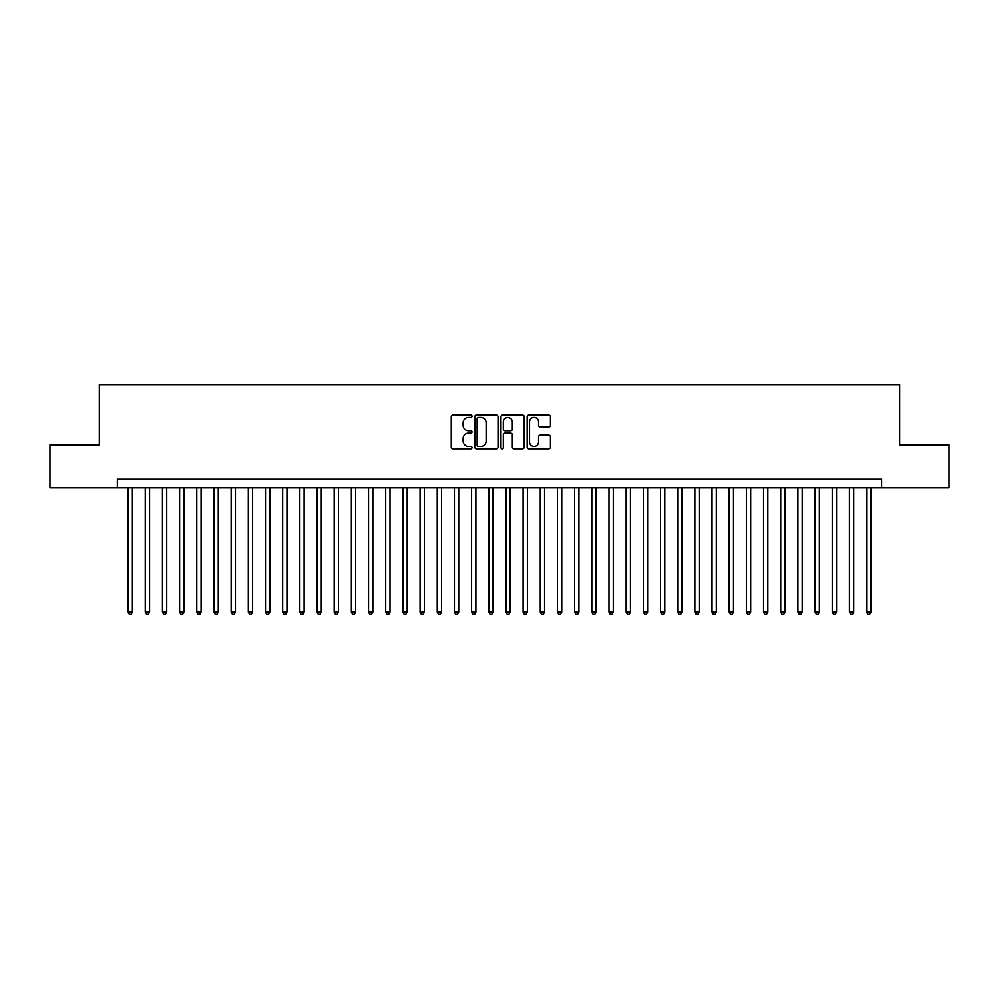 <?xml version="1.0" encoding="UTF-8"?>
<svg xmlns="http://www.w3.org/2000/svg" width="999" height="999" viewBox="0 0 999 999"><rect width="100%" height="100%" fill="white"/><g stroke="black" fill="none" stroke-linecap="round" stroke-linejoin="round"><path stroke-width="1.5" d="M472.015 416.233A1.186 1.186 0 0 0 470.841 415.06L452.934 415.06A1.686 1.686 0 0 0 451.248 416.745L451.248 447.09A1.686 1.686 0 0 0 452.934 448.776L470.841 448.776A1.186 1.186 0 0 0 472.015 447.589A1.186 1.186 0 0 0 470.841 446.416L468.519 446.416A5.395 5.395 0 0 1 463.124 441.021L463.124 438.486A5.395 5.395 0 0 1 468.519 433.091L470.841 433.091A1.186 1.186 0 0 0 472.015 431.918A1.186 1.186 0 0 0 470.841 430.731L468.519 430.731A5.395 5.395 0 0 1 463.124 425.337L463.124 422.814A5.395 5.395 0 0 1 468.519 417.42L470.841 417.42A1.186 1.186 0 0 0 472.015 416.233M548.763 426.948A1.686 1.686 0 0 0 550.449 425.262L550.449 416.745A1.686 1.686 0 0 0 548.763 415.06L528.871 415.06A1.686 1.686 0 0 0 527.185 416.745L527.185 447.09A1.686 1.686 0 0 0 528.871 448.776L548.763 448.776A1.686 1.686 0 0 0 550.449 447.09L550.449 436.8A1.686 1.686 0 0 0 548.763 435.114L540.259 435.114A1.686 1.686 0 0 0 538.573 436.8L538.573 441.908A4.508 4.508 0 0 1 534.065 446.416A4.508 4.508 0 0 1 529.545 441.908L529.545 421.928A4.508 4.508 0 0 1 534.065 417.42A4.508 4.508 0 0 1 538.573 421.928L538.573 425.262A1.686 1.686 0 0 0 540.259 426.948L548.763 426.948M117.358 487.737L49.95 487.737L49.95 444.792L99.326 444.792L99.326 384.69L899.674 384.69L899.674 444.792L949.05 444.792L949.05 487.737L881.642 487.737L881.642 479.145L117.358 479.145L117.358 487.737L881.642 487.737M498.026 416.745A1.686 1.686 0 0 0 496.341 415.06L476.448 415.06A1.686 1.686 0 0 0 474.762 416.745L474.762 447.09A1.686 1.686 0 0 0 476.448 448.776L496.341 448.776A1.686 1.686 0 0 0 498.026 447.09L498.026 416.745M502.659 415.06L522.552 415.06A1.686 1.686 0 0 1 524.238 416.745L524.238 447.09A1.686 1.686 0 0 1 522.552 448.776L514.035 448.776A1.686 1.686 0 0 1 512.35 447.09L512.35 434.777A1.686 1.686 0 0 0 510.664 433.091L505.019 433.091A1.686 1.686 0 0 0 503.334 434.777L503.334 447.589A1.186 1.186 0 0 1 502.16 448.776A1.186 1.186 0 0 1 500.974 447.589L500.974 416.745A1.686 1.686 0 0 1 502.659 415.06M478.296 417.42A1.186 1.186 0 0 0 477.122 418.593L477.122 445.229A1.186 1.186 0 0 0 478.296 446.416L480.744 446.416A5.395 5.395 0 0 0 486.138 441.021L486.138 422.814A5.395 5.395 0 0 0 480.744 417.42L478.296 417.42M512.35 422.015A4.508 4.508 0 0 0 507.842 417.507A4.508 4.508 0 0 0 503.334 422.015L503.334 429.046A1.686 1.686 0 0 0 505.019 430.731L510.664 430.731A1.686 1.686 0 0 0 512.35 429.046L512.35 422.015M128.097 487.737L128.097 612.075L132.392 612.075L132.392 487.737M132.392 612.075L131.106 614.31L129.383 614.31L128.097 612.075M145.267 487.737L145.267 612.075L149.563 612.075L149.563 487.737M149.563 612.075L148.277 614.31L146.553 614.31L145.267 612.075M162.45 487.737L162.45 612.075L166.733 612.075L166.733 487.737M166.733 612.075L165.447 614.31L163.736 614.31L162.45 612.075M179.62 487.737L179.62 612.075L183.916 612.075L183.916 487.737M183.916 612.075L182.63 614.31L180.906 614.31L179.62 612.075M196.791 487.737L196.791 612.075L201.086 612.075L201.086 487.737M201.086 612.075L199.8 614.31L198.077 614.31L196.791 612.075M213.973 487.737L213.973 612.075L218.269 612.075L218.269 487.737M218.269 612.075L216.97 614.31L215.26 614.31L213.973 612.075M231.144 487.737L231.144 612.075L235.439 612.075L235.439 487.737M235.439 612.075L234.153 614.31L232.43 614.31L231.144 612.075M248.314 487.737L248.314 612.075L252.61 612.075L252.61 487.737M252.61 612.075L251.323 614.31L249.613 614.31L248.314 612.075M265.497 487.737L265.497 612.075L269.792 612.075L269.792 487.737M269.792 612.075L268.494 614.31L266.783 614.31L265.497 612.075M282.667 487.737L282.667 612.075L286.963 612.075L286.963 487.737M286.963 612.075L285.677 614.31L283.953 614.31L282.667 612.075M299.837 487.737L299.837 612.075L304.133 612.075L304.133 487.737M304.133 612.075L302.847 614.31L301.136 614.31L299.837 612.075M317.02 487.737L317.02 612.075L321.316 612.075L321.316 487.737M321.316 612.075L320.03 614.31L318.306 614.31L317.02 612.075M334.19 487.737L334.19 612.075L338.486 612.075L338.486 487.737M338.486 612.075L337.2 614.31L335.477 614.31L334.19 612.075M351.373 487.737L351.373 612.075L355.656 612.075L355.656 487.737M355.656 612.075L354.37 614.31L352.659 614.31L351.373 612.075M368.544 487.737L368.544 612.075L372.839 612.075L372.839 487.737M372.839 612.075L371.553 614.31L369.83 614.31L368.544 612.075M385.714 487.737L385.714 612.075L390.01 612.075L390.01 487.737M390.01 612.075L388.723 614.31L387 614.31L385.714 612.075M402.897 487.737L402.897 612.075L407.18 612.075L407.18 487.737M407.18 612.075L405.894 614.31L404.183 614.31L402.897 612.075M420.067 487.737L420.067 612.075L424.363 612.075L424.363 487.737M424.363 612.075L423.077 614.31L421.353 614.31L420.067 612.075M437.237 487.737L437.237 612.075L441.533 612.075L441.533 487.737M441.533 612.075L440.247 614.31L438.524 614.31L437.237 612.075M454.42 487.737L454.42 612.075L458.716 612.075L458.716 487.737M458.716 612.075L457.417 614.31L455.706 614.31L454.42 612.075M471.59 487.737L471.59 612.075L475.886 612.075L475.886 487.737M475.886 612.075L474.6 614.31L472.877 614.31L471.59 612.075M488.761 487.737L488.761 612.075L493.056 612.075L493.056 487.737M493.056 612.075L491.77 614.31L490.059 614.31L488.761 612.075M505.944 487.737L505.944 612.075L510.239 612.075L510.239 487.737M510.239 612.075L508.941 614.31L507.23 614.31L505.944 612.075M523.114 487.737L523.114 612.075L527.41 612.075L527.41 487.737M527.41 612.075L526.123 614.31L524.4 614.31L523.114 612.075M540.284 487.737L540.284 612.075L544.58 612.075L544.58 487.737M544.58 612.075L543.294 614.31L541.583 614.31L540.284 612.075M557.467 487.737L557.467 612.075L561.763 612.075L561.763 487.737M561.763 612.075L560.476 614.31L558.753 614.31L557.467 612.075M574.637 487.737L574.637 612.075L578.933 612.075L578.933 487.737M578.933 612.075L577.647 614.31L575.923 614.31L574.637 612.075M591.82 487.737L591.82 612.075L596.103 612.075L596.103 487.737M596.103 612.075L594.817 614.31L593.106 614.31L591.82 612.075M608.99 487.737L608.99 612.075L613.286 612.075L613.286 487.737M613.286 612.075L612 614.31L610.277 614.31L608.99 612.075M626.161 487.737L626.161 612.075L630.456 612.075L630.456 487.737M630.456 612.075L629.17 614.31L627.447 614.31L626.161 612.075M643.344 487.737L643.344 612.075L647.627 612.075L647.627 487.737M647.627 612.075L646.341 614.31L644.63 614.31L643.344 612.075M660.514 487.737L660.514 612.075L664.81 612.075L664.81 487.737M664.81 612.075L663.523 614.31L661.8 614.31L660.514 612.075M677.684 487.737L677.684 612.075L681.98 612.075L681.98 487.737M681.98 612.075L680.694 614.31L678.97 614.31L677.684 612.075M694.867 487.737L694.867 612.075L699.163 612.075L699.163 487.737M699.163 612.075L697.864 614.31L696.153 614.31L694.867 612.075M712.037 487.737L712.037 612.075L716.333 612.075L716.333 487.737M716.333 612.075L715.047 614.31L713.323 614.31L712.037 612.075M729.208 487.737L729.208 612.075L733.503 612.075L733.503 487.737M733.503 612.075L732.217 614.31L730.506 614.31L729.208 612.075M746.39 487.737L746.39 612.075L750.686 612.075L750.686 487.737M750.686 612.075L749.387 614.31L747.677 614.31L746.39 612.075M763.561 487.737L763.561 612.075L767.856 612.075L767.856 487.737M767.856 612.075L766.57 614.31L764.847 614.31L763.561 612.075M780.731 487.737L780.731 612.075L785.027 612.075L785.027 487.737M785.027 612.075L783.74 614.31L782.03 614.31L780.731 612.075M797.914 487.737L797.914 612.075L802.209 612.075L802.209 487.737M802.209 612.075L800.923 614.31L799.2 614.31L797.914 612.075M815.084 487.737L815.084 612.075L819.38 612.075L819.38 487.737M819.38 612.075L818.094 614.31L816.37 614.31L815.084 612.075M832.267 487.737L832.267 612.075L836.55 612.075L836.55 487.737M836.55 612.075L835.264 614.31L833.553 614.31L832.267 612.075M849.437 487.737L849.437 612.075L853.733 612.075L853.733 487.737M853.733 612.075L852.447 614.31L850.723 614.31L849.437 612.075M866.608 487.737L866.608 612.075L870.903 612.075L870.903 487.737M870.903 612.075L869.617 614.31L867.894 614.31L866.608 612.075"/></g></svg>
